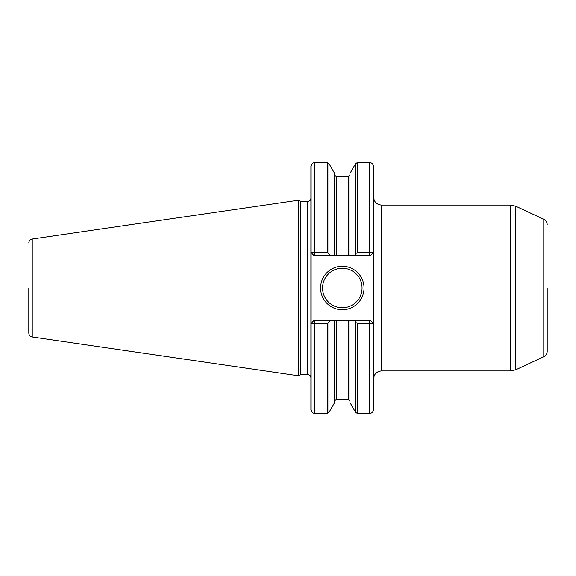 <?xml version="1.0" encoding="UTF-8"?>
<svg xmlns="http://www.w3.org/2000/svg" width="576" height="576" viewBox="0 0 576 576"><rect width="100%" height="100%" fill="white"/><g stroke="black" fill="none" stroke-linecap="round" stroke-linejoin="round"><path stroke-width="0.86" d="M28.8 288L28.8 333L28.8 288M310.91 278.827L310.91 288M354.47 255.643L355.658 253.584L355.658 163.584L349.934 173.506L349.934 255.643L369.662 255.643L369.662 252.605L357.372 252.605L357.372 162.598L369.662 162.598L369.662 252.605L373.608 252.49L373.608 166.543L373.608 235.663M547.2 288L547.2 351.374L547.2 288M32.234 336.974L298.368 375.782L298.368 200.218L32.234 239.026L32.234 336.974C30.11 336.492 28.966 335.167 28.8 333M298.368 375.782L300.42 374.594L300.42 201.406L298.368 200.218M300.42 374.594L307.75 374.594L307.75 201.406C309.665 201.211 310.716 200.16 310.91 198.245L310.91 166.543C311.148 164.153 312.466 162.835 314.856 162.598L327.247 162.598L327.247 252.605L314.856 252.605L314.856 162.598M300.42 201.406L307.75 201.406M320.587 288A21.722 21.722 0 0 0 342.31 309.722A21.722 21.722 0 0 0 364.032 288A21.722 21.722 0 0 0 342.31 266.278A21.722 21.722 0 0 0 320.587 288M322.56 288A19.75 19.75 0 0 0 342.31 307.75A19.75 19.75 0 0 0 362.059 288A19.75 19.75 0 0 0 342.31 268.25A19.75 19.75 0 0 0 322.56 288M307.75 374.594C309.665 374.789 310.716 375.84 310.91 377.755L310.91 409.457C311.148 411.847 312.466 413.165 314.856 413.402L314.856 320.357L334.685 320.357L334.685 402.494L328.954 412.416L327.247 413.402L327.247 323.395L310.91 323.51L310.91 166.543L310.91 252.49L314.856 252.605L314.856 255.643L334.685 255.643L334.685 173.506L328.954 163.584L328.954 253.584L330.149 255.643M349.934 255.643L336.262 255.643L336.262 176.695L348.35 176.695L349.934 175.111M381.506 370.944L510.689 370.944L510.689 205.056L381.506 205.056L381.506 370.944C376.711 371.412 374.083 374.047 373.608 378.842M515.7 206.165L515.7 369.835L543.78 356.738L543.78 219.262L515.7 206.165L510.689 205.056M310.91 323.51L310.91 409.457L310.91 323.51L314.114 320.357M314.114 255.643L310.91 252.49M369.662 255.643L370.447 255.643L373.608 252.49L373.608 323.51L370.447 320.357L349.934 320.357L349.934 402.494L355.658 412.416L355.658 322.416L354.47 320.357M349.934 320.357L336.262 320.357L336.262 399.305L348.35 399.305L348.35 320.357L334.685 320.357M373.608 304.74L373.608 288M373.608 233.561L373.608 219.42M373.608 217.462L373.608 166.543C373.37 164.153 372.053 162.835 369.662 162.598M373.608 323.51L373.608 409.457L373.608 323.51L370.447 320.357L369.662 320.357L369.662 413.402C372.053 413.165 373.37 411.847 373.608 409.457M373.608 403.603L373.608 395.129M373.608 373.291L373.608 337.37M314.856 255.643L314.071 255.643L311.004 252.49M336.262 255.643L334.685 255.643M314.856 320.357L314.071 320.357L311.004 323.51M373.507 323.51L357.372 323.395L357.372 413.402L369.662 413.402M330.149 320.357L328.954 322.416L328.954 412.416M373.507 252.49L370.447 255.643M357.372 252.605L355.658 253.584M328.954 253.584L327.247 252.605M355.658 322.416L357.372 323.395M327.247 323.395L328.954 322.416M348.35 255.643L348.35 176.695M381.506 205.056C376.711 204.588 374.083 201.953 373.608 197.158M515.7 369.835L510.689 370.944M543.78 356.738C545.954 355.608 547.099 353.822 547.2 351.374M32.234 239.026C30.11 239.508 28.966 240.833 28.8 243M314.856 413.402L327.247 413.402M328.954 163.584L327.247 162.598M355.658 412.416L357.372 413.402M348.35 399.305L349.934 400.889M336.262 399.305L334.685 400.889M336.262 176.695L334.685 175.111M357.372 162.598L355.658 163.584M543.78 219.262C545.954 220.392 547.099 222.178 547.2 224.626"/></g></svg>
